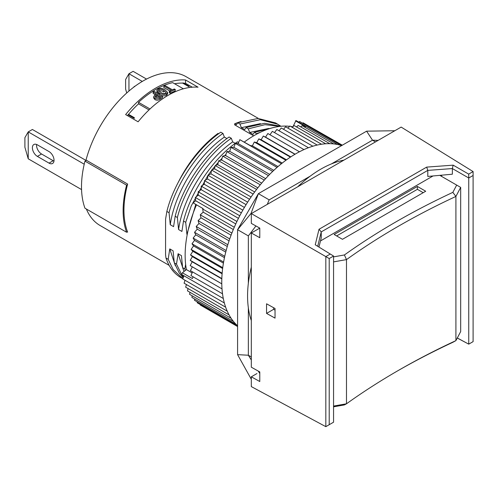 <?xml version="1.0" encoding="UTF-8"?>
<svg xmlns="http://www.w3.org/2000/svg" width="498" height="498" viewBox="0 0 498 498"><rect width="100%" height="100%" fill="white"/><g stroke="black" fill="none" stroke-linecap="round" stroke-linejoin="round"><path stroke-width="0.75" d="M128.951 91.047L128.951 73.735L133.115 71.332L146.53 79.076M126.741 92.983L125.621 89.117L125.621 79.506L128.951 73.735L142.279 81.429M260.554 132.175L256.601 133.645L254.397 132.368L253.009 134.379L249.679 132.456L248.278 128.839L246.068 127.563L244.68 129.573L241.356 127.65L239.955 124.027L237.745 122.757L236.357 124.768L234.67 123.79A87.231 50.366 -60 0 1 241.069 121.506M258.418 118.456L186.071 76.686A85.936 49.613 -60 0 0 86.011 160.045L127.631 184.073A85.936 49.613 120 0 0 127.482 184.64A85.936 49.613 120 0 0 127.482 231.738A85.936 49.613 120 0 0 127.631 232.136L127.214 231.894M282.235 163.07L252.399 145.846L254.297 142.017L285.908 160.269M281.021 126.268L264.575 123.292L246.068 127.563M185.555 79.979A85.936 49.613 -60 0 0 125.621 114.584L138.108 121.792A85.936 49.613 120 0 1 198.042 87.187L185.555 79.979L185.555 83.315L192.278 87.194M253.663 135.823L234.67 124.861L234.67 123.79M178.091 182.66A87.231 50.366 -60 0 1 218.024 133.402L218.61 133.744M222.98 133.458C198.515 150.178 176.211 183.756 169.059 212.721L166.855 211.445C174.001 182.48 196.312 148.902 220.776 132.182L222.98 133.458L224.368 137.068L226.932 138.55M232.691 141.874C205.705 160.673 182.959 198.198 178.577 229.528L177.381 217.526L175.178 216.25C182.324 187.285 204.634 153.708 229.099 136.987L231.302 138.263L232.691 141.874L235.255 143.356M195.782 204.398L186.899 234.34L185.71 222.332L183.501 221.056C190.653 192.091 212.957 158.513 237.422 141.793L238.592 142.465M267.27 204.379L269.157 199.86L258.394 193.641L366.609 131.167L394.827 130.737M366.609 131.167L372.498 140.193L378.094 140.392M153.085 92.062A85.936 49.613 120 0 1 154.15 91.371L162.473 96.176A85.936 49.613 120 0 0 159.908 97.882L160.032 99.251C158.345 100.353 156.652 100.472 154.94 99.606L153.776 98.187L153.614 96.873L154.872 94.913A85.936 49.613 120 0 1 156.322 93.929L153.085 92.062L153.179 93.443L155.258 94.645M159.908 97.882C158.177 99.015 156.465 99.146 154.76 98.28L154.94 99.606M166.855 211.445L165.579 219.195L165.579 254.858L165.971 258.026L168.175 259.302L169.774 248.907L173.105 250.824L174.294 262.832L176.504 264.108L178.097 253.712L181.428 255.63L182.617 267.638L184.826 268.914L185.356 270.42M182.617 267.638L184.073 271.454M318.963 247.027L321.241 237.957L321.241 231.9L427.794 170.384L427.794 176.441L452.365 174.207L452.365 168.561L427.794 170.384L426.68 167.11L319.025 229.267L315.24 244.786L333.56 256.047L333.56 422.198L329.209 424.707L329.209 258.555L333.56 256.047L315.24 244.786M321.241 231.9L319.025 229.267M280.804 126.168L275.637 122.962L258.089 118.456L237.745 122.757M256.949 373.556L251.316 376.805L259.788 381.53L259.788 371.919L251.316 367.194L251.316 232.996L259.788 228.109L251.316 223.384L251.316 213.586L401.158 127.083L473.1 171.573L468.693 174.113L453.168 165.155L426.68 167.11M330.23 254.055L325.823 256.601L325.823 426.668L251.316 386.604L251.316 376.805M270.9 128.229L254.397 132.368M251.316 359.979L248.346 355.23L237.583 354.644L237.583 229.69L248.346 235.903L255.941 225.961M251.036 213.424L258.394 193.641L237.583 229.69L251.036 213.424L329.209 258.555M237.583 354.644L251.316 379.295M375.467 141.911L372.498 140.193L331.444 163.898A103.596 59.81 120 0 0 310.21 176.155A103.596 59.81 120 0 0 297.698 186.812M441.651 175.178L441.651 176.41M457.27 338.036L468.749 344.143L468.749 177.998L473.1 175.483L473.1 341.634L468.749 344.143L457.295 337.986M452.365 168.561L468.749 177.998L468.693 174.113M259.788 373.519L258.25 371.06M343.95 160.107A103.596 59.81 120 0 0 331.444 163.898M178.097 253.712L183.681 270.532M175.103 91.041L175.296 89.509A85.936 49.613 120 0 0 170.26 91.75L170.167 93.244A84.174 48.599 120 0 1 175.103 91.041M169.177 265.397L100.135 225.538A85.936 49.613 -60 0 1 86.378 209.029M277.84 124.232L260.292 119.732L239.955 124.027M260.448 123.647L241.356 127.65M186.899 234.34L187.223 234.527M183.501 221.056L181.907 231.452L178.577 229.528M175.178 216.25L173.578 226.646L170.254 224.723L169.059 212.721M184.826 268.914L185.63 264.37M154.76 98.28L153.614 96.873M175.296 89.509L174.375 88.974A85.936 49.613 120 0 0 172.389 89.796L164.987 85.525A85.936 49.613 120 0 0 163.929 85.998L171.331 90.269A85.936 49.613 120 0 0 169.332 91.215L170.26 91.75M169.332 91.215L169.245 92.709L170.167 93.244M160.487 96.332A85.936 49.613 120 0 0 159.292 97.135L155.812 97.508L154.996 96.624L156.055 95.267A85.936 49.613 120 0 1 157.25 94.464L160.487 96.332M159.422 97.048L157.343 95.846L157.25 94.464M127.457 115.642A82.407 47.578 -60 0 1 128.123 114.845L134.242 118.381L134.367 117.709L133.95 117.951L134.242 118.381M134.367 117.709L128.54 114.347A82.407 47.578 -60 0 1 138.525 103.839L149.027 109.902M163.929 85.998L163.798 87.505L169.818 90.978M176.504 264.108L181.509 274.386L183.482 276.988M174.294 262.832L179.299 273.109L183.189 277.791M280.175 126.349L264.961 124.681L248.278 128.839M159.516 93.039L159.559 94.458L156.914 91.775L156.889 90.368L157.959 88.924C160.555 88.04 162.921 88.364 165.062 89.895L167.621 92.485L166.513 93.867C163.948 94.825 161.613 94.552 159.516 93.039L156.889 90.368M268.771 128.453L249.679 132.456M275.033 310.142L273.626 309.326L273.626 307.727M325.823 426.668L329.209 424.707M473.1 175.483L473.1 171.573M157.343 95.846A84.174 48.599 120 0 0 156.173 96.637L156.055 95.267M165.971 258.026C168.019 264.133 170.951 269.094 174.767 272.892A90.648 52.334 -60 0 0 181.023 277.672L182.847 278.724L173.186 269.58L168.175 259.302M231.302 138.263C206.838 154.984 184.534 188.561 177.381 217.526M150.01 108.962L138.525 102.333A84.174 48.599 -60 0 1 172.657 82.631L183.345 88.8M158.887 89.459L158.383 90.2L160.692 92.323C162.049 93.419 163.68 93.755 165.591 93.331L166.12 92.572L163.879 90.518C162.46 89.397 160.798 89.042 158.887 89.459L158.874 90.91C160.804 90.524 162.46 90.885 163.836 91.981L163.879 90.518M229.852 150.801L229.229 151.348M225.955 154.38L224.561 155.737M222.102 158.233L220.041 160.418M218.298 162.348L215.684 165.373M215.092 166.077L212.111 169.806M211.445 170.665L208.139 175.165M207.903 175.495L191.22 205.979L185.71 222.332M224.368 137.068C197.376 155.868 174.63 193.392 170.254 224.723M259.788 228.109L259.788 237.72L251.316 232.996M160.032 99.251A84.174 48.599 120 0 1 162.541 97.571L162.473 96.176M320.494 240.932L433.023 175.968M135.182 86.117A7.065 4.077 -120 0 0 134.578 86.366A7.065 4.077 -120 0 0 133.707 87.212M127.482 231.738L126.598 232.249L84.977 208.22A87.113 50.298 120 0 1 84.977 161.122L86.428 160.288M251.316 356.942L248.346 355.23L248.346 307.82A103.596 59.81 120 0 0 251.316 320.55M266.561 303.792L275.033 308.511L275.033 318.122L266.561 313.404L266.561 303.792M229.061 240.851L198.988 223.496L198.117 220.645L229.727 238.897M251.085 196.984L210.953 173.814L207.927 175.265L207.517 178.969L204.485 180.637L204.261 184.26L201.229 186.146L201.186 189.67L198.173 191.755L198.316 195.172L195.322 197.457L195.652 200.75L193.124 202.867L203.116 208.631L202.68 208.992L234.29 227.244M247.662 202.144L207.517 178.969M207.927 175.265L249.529 199.281M222.637 268.522L192.844 251.322L191.132 249.411L193.554 245.9L192.004 243.783L194.525 240.385L193.137 238.075L195.764 234.801L194.537 232.298L197.252 229.161L196.2 226.478L198.988 223.496M192.004 243.783L223.614 262.035M224.461 257.665L194.525 240.385M222.102 273.782L192.396 256.632L190.541 254.932L222.152 273.184M188.057 288.554L187.497 290.882L229.061 314.885M183.936 275.768L182.76 278.955L224.349 302.965M286.512 159.827L256.756 142.652L258.798 138.88L290.409 157.131M342.101 145.316L303.114 122.807L302.529 123.168M241.337 212.851L201.186 189.67M201.229 186.146L242.831 210.162M273.794 170.366L233.842 147.302L231.103 147.383L272.705 171.405M256.588 189.433L215.204 165.541L214.545 168.81L211.544 170.036L210.953 173.814M254.665 191.973L214.545 168.81M287.925 128.135L289.917 126L321.509 144.233M292.276 127.357L294.113 125.54L325.692 143.773M269.667 174.393L229.665 151.299L226.851 151.622L268.453 175.638M194.537 232.298L226.154 250.55M227.281 246.498L197.252 229.161M186.408 284.532L185.661 287.172L227.237 311.175M290.801 156.87L261.145 139.745L263.317 136.047L294.928 154.299M233.313 229.541L203.19 212.148L202.68 208.992M192.57 271.908L190.921 275.556L222.519 293.801M254.297 142.017L256.756 142.652M221.784 283.848L192.315 266.835L190.41 270.657L222.015 288.902M333.56 256.875L344.411 254.964A722.698 417.243 180 0 1 452.844 192.365L456.678 185.088L460.675 187.397L460.675 331.575L455.907 340.62A9175.22 2203.351 135.8 0 0 452.844 342.313A722.698 417.243 0 0 0 396.987 371.228M333.56 406.069L346.484 403.797A9175.22 1322.097 -12 0 0 344.411 404.911L333.56 406.822M344.411 254.964A9175.22 8813.56 47.8 0 0 346.484 259.614L346.484 403.797A719.168 415.208 180 0 1 398.232 370.512A719.168 415.208 180 0 1 455.907 340.62L455.907 196.442A719.168 415.208 0 0 0 346.484 259.614L333.56 261.886M456.678 185.088L439.802 175.346M417.386 186.433L425.709 191.238L342.468 239.301L334.146 234.496L417.386 186.433L417.386 189.321L423.213 192.682M452.844 192.365A9175.22 5288.113 -124.1 0 1 455.907 196.442L460.675 187.397M251.316 267.146A103.596 59.81 120 0 0 248.346 283.306A103.596 59.81 120 0 0 247.574 296.011A103.596 59.81 120 0 0 248.346 307.82M336.642 235.934L417.386 189.321M167.621 92.485L167.577 93.973L166.506 95.311C163.935 96.232 161.626 95.946 159.559 94.458M166.513 93.867L166.506 95.311M169.774 248.907L175.358 265.727M452.333 168.517L453.168 165.155M317.736 246.267L321.241 231.881M223.297 298.495L181.708 274.479L182.405 272.786L186.401 269.586A97.708 56.411 -60 0 1 196.486 204.809M226.851 151.622L225.582 155.538L222.699 156.098L221.604 159.995L218.672 160.792L217.744 164.664L215.204 165.541M231.103 147.383L229.665 151.299M252.399 145.846L250.214 145.509L239.849 139.689L238.1 143.555L235.442 143.399L233.842 147.302M244.269 142.079A97.708 56.411 -60 0 1 289.618 126.318M290.714 126.461A97.708 56.411 -60 0 1 292.824 126.816M293.011 126.629L295.968 120.528L337.495 144.507M341.105 145.441L299.628 121.493L298.719 122.122M342.319 145.192L306.195 124.587M203.439 306.824L237.583 326.545L200.246 304.981L200.246 304.527M197.295 301.919L197.252 302.796L237.583 326.084M194.6 299.005L194.469 300.282L235.971 324.242M192.16 295.8L191.911 297.449L233.444 321.434M189.975 292.314L189.582 294.318L231.14 318.309M185.032 280.262L184.079 283.188L225.662 307.198M248.346 235.903L248.346 283.306M310.21 176.155L269.157 199.86M128.54 114.347L128.123 114.845M138.525 102.333L138.525 103.839M174.586 83.745A82.407 47.578 -60 0 1 182.642 83.11L188.468 86.471L188.885 86.229L183.059 82.867L182.642 83.11M183.544 83.147A82.407 47.578 -60 0 1 185.555 83.315M133.95 117.951L128.123 114.584M188.885 86.229L189.184 86.658L188.468 86.471M263.317 136.047L265.546 137.143L267.843 133.532L299.447 151.778M295.084 154.199L265.546 137.143M231.072 235.193L200.974 217.813L200.277 214.806L231.894 233.058M283.505 129.275L285.628 126.809L317.226 145.055M265.621 178.651L225.582 155.538M304.77 127.208L305.517 126.635L295.532 120.865M192.315 266.835L190.18 265.577L192.222 261.805L190.224 260.329L192.396 256.632M190.18 265.577L221.784 283.823M221.815 278.899L192.222 261.805M190.224 260.329L221.828 278.575M195.322 197.457L236.924 221.479M238.455 218.348L198.316 195.172M296.54 126.94L298.19 125.434L329.763 143.667M258.798 138.88L261.145 139.745M269.991 134.777L272.35 131.348L303.954 149.593M274.523 132.599L276.832 129.492L308.43 147.738M279.036 130.762L281.258 127.98L312.856 146.219M300.711 126.89L302.143 125.689L333.704 143.91M257.846 187.814L217.744 164.664M191.132 249.411L222.743 267.663M198.117 220.645L200.974 217.813M235.442 143.399L277.044 167.421M204.485 180.637L246.087 204.659M192.122 272.892L186.401 269.586M223.421 263.143L193.554 245.9M225.75 252.113L195.764 234.801M190.541 254.932L192.844 251.322M261.674 183.133L221.604 159.995M222.699 156.098L264.301 180.114M211.544 170.036L253.146 194.058M196.2 226.478L227.816 244.73M218.672 160.792L260.273 184.808M182.405 272.786L192.396 278.55L193.106 276.82M341.603 145.603A104.773 60.488 120 0 0 243.466 209.054A104.773 60.488 120 0 0 237.583 325.773M277.99 166.587L238.1 143.555M200.277 214.806L203.19 212.148M235.778 223.919L195.652 200.75M244.412 207.442L204.261 184.26M239.849 139.689L281.451 163.705M198.173 191.755L239.775 215.777M193.137 238.075L224.747 256.327M266.561 313.404L273.626 309.326M84.977 161.122L126.598 185.15L127.482 184.64M126.598 232.249A87.113 50.298 -60 0 1 126.598 185.15M28.23 158.8L24.9 147.265L24.9 137.653L28.23 131.889L28.23 158.8L81.56 189.589M84.224 164.216L28.23 131.889L32.395 129.486L86.086 160.487M53.977 161.103A7.065 4.077 60 0 1 53.205 160.723L41.546 153.994A7.065 4.077 60 0 1 36.615 144.488M37.387 144.862A7.065 4.077 -120 0 0 33.858 144.513A7.065 4.077 -120 0 0 32.775 150.172A7.065 4.077 -120 0 0 37.387 156.397L49.041 163.126A7.065 4.077 -120 0 0 52.57 163.475A7.065 4.077 -120 0 0 53.653 157.816A7.065 4.077 -120 0 0 49.041 151.591L37.387 144.862M41.546 153.994L37.387 156.397M49.041 163.126L53.205 160.723"/></g></svg>
